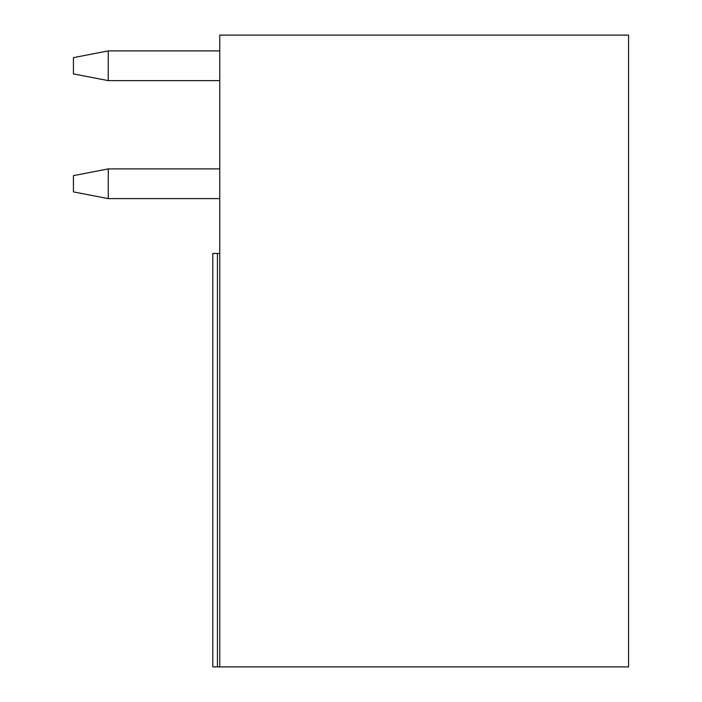<?xml version="1.0" encoding="UTF-8"?>
<svg xmlns="http://www.w3.org/2000/svg" width="702" height="702" viewBox="0 0 702 702"><rect width="100%" height="100%" fill="white"/><g stroke="black" fill="none" stroke-linecap="round" stroke-linejoin="round"><path stroke-width="1.05" d="M219.761 35.1L628.571 35.1L628.571 666.9L219.761 666.9L219.761 35.1M219.761 253.44L212.794 253.44L212.794 666.9L212.794 253.44L212.794 666.9L219.761 666.9M219.761 168.892L108.266 168.892L108.266 198.622L219.761 198.622M219.761 50.895L108.266 50.895L108.266 80.625L219.761 80.625M108.266 168.892L73.429 175.632L73.429 191.892L108.266 198.622M108.266 50.895L73.429 57.634L73.429 73.894L108.266 80.625M217.436 253.44L217.436 666.9"/></g></svg>
